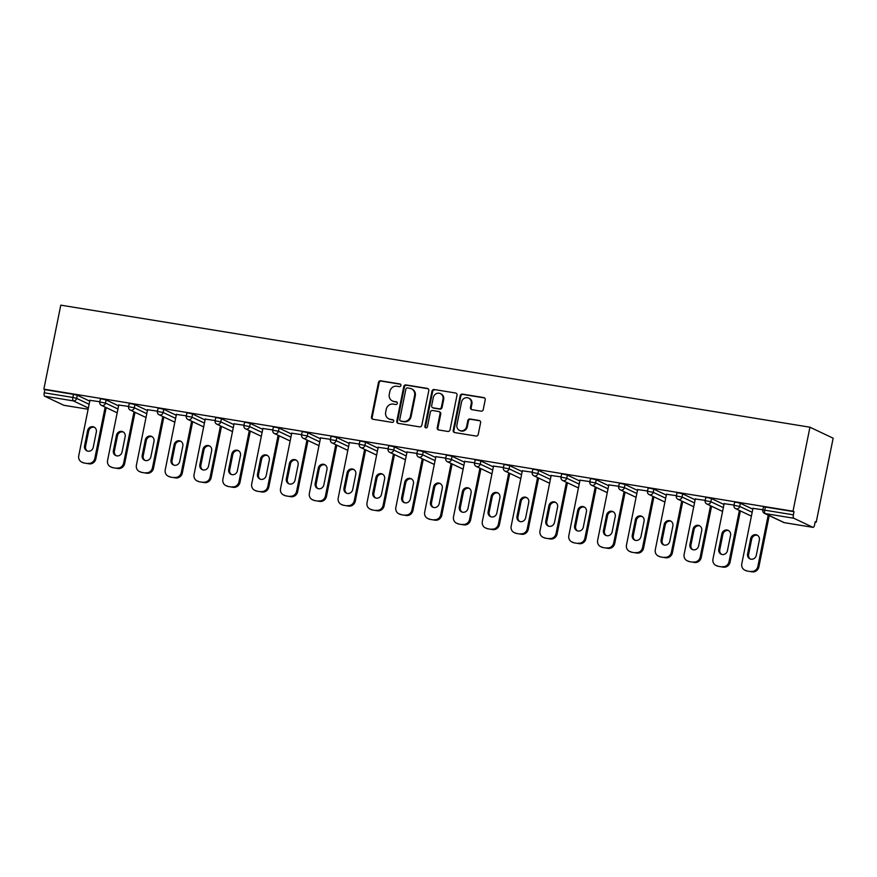 <?xml version="1.0" encoding="UTF-8"?>
<svg xmlns="http://www.w3.org/2000/svg" width="877" height="877" viewBox="0 0 877 877"><rect width="100%" height="100%" fill="white"/><g stroke="black" fill="none" stroke-linecap="round" stroke-linejoin="round"><path stroke-width="1.32" d="M400.932 385.496A1.381 1.283 -64.6 0 0 399.934 383.94L380.662 380.804A1.973 1.831 -64.6 0 0 378.469 382.427L371.486 417.024A1.973 1.831 -64.6 0 0 372.911 419.25L392.183 422.385A1.381 1.283 -64.6 0 0 393.049 419.798A1.381 1.283 -64.6 0 0 392.732 419.699L390.232 419.294A6.303 5.854 -64.6 0 1 385.672 412.19L386.253 409.307A6.303 5.854 -64.6 0 1 393.302 404.1L395.79 404.505A1.381 1.283 -64.6 0 0 396.656 401.918A1.381 1.283 -64.6 0 0 396.338 401.819L393.839 401.414A6.303 5.854 -64.6 0 1 389.278 394.321L389.859 391.438A6.303 5.854 -64.6 0 1 396.897 386.231L399.397 386.636A1.381 1.283 -64.6 0 0 400.932 385.496M481.056 411.16A1.973 1.831 -64.6 0 0 483.249 409.526L485.211 399.824A1.973 1.831 -64.6 0 0 483.786 397.599L462.376 394.113A1.973 1.831 -64.6 0 0 460.184 395.746L453.201 430.344A1.973 1.831 -64.6 0 0 454.626 432.558L476.036 436.044A1.973 1.831 -64.6 0 0 478.239 434.422L480.596 422.692A1.973 1.831 -64.6 0 0 479.171 420.478L470.017 418.987A1.973 1.831 -64.6 0 0 467.814 420.609L466.641 426.43A5.273 4.889 -64.6 0 1 459.526 430.399A5.273 4.889 -64.6 0 1 456.939 424.841L461.532 402.072A5.273 4.889 -64.6 0 1 468.636 398.092A5.273 4.889 -64.6 0 1 471.234 403.65L470.467 407.443A1.973 1.831 -64.6 0 0 471.892 409.658L481.056 411.16M793.005 511.225L43.85 389.169L60.787 305.152L809.942 427.209L793.005 511.225L794.025 511.697L765.38 507.038L764.744 510.173L793.389 514.832L794.025 511.697M428.798 390.627A1.973 1.831 -64.6 0 0 427.373 388.412L405.974 384.926A1.973 1.831 -64.6 0 0 403.771 386.549L396.788 421.157A1.973 1.831 -64.6 0 0 398.213 423.372L419.623 426.858A1.973 1.831 -64.6 0 0 421.826 425.235L428.798 390.627M434.181 389.52L455.58 393.006A1.973 1.831 -64.6 0 1 457.005 395.231L450.033 429.829A1.973 1.831 -64.6 0 1 447.829 431.451L438.664 429.96A1.973 1.831 -64.6 0 1 437.239 427.746L440.068 413.714A1.973 1.831 -64.6 0 0 438.643 411.488L432.569 410.502A1.973 1.831 -64.6 0 0 430.366 412.124L427.417 426.737A1.381 1.283 -64.6 0 1 425.564 427.779A1.381 1.283 -64.6 0 1 424.885 426.321L431.977 391.153A1.973 1.831 -64.6 0 1 434.181 389.52L455.58 393.006M815.139 522.045L816.213 522.221L833.15 438.204L809.942 427.209M88.369 408.013L73.295 400.866L44.65 396.207L63.802 405.273L88.128 409.241L63.911 405.306A3.015 1.085 -80.7 0 1 63.802 405.273M73.504 394.321L44.87 389.651L44.234 392.786L72.879 397.445L73.504 394.321L77.297 395.253L89.761 401.151M44.65 396.207A3.015 1.085 -80.7 0 1 44.234 392.786M812.957 527.329L793.817 518.252L765.172 513.582L784.312 522.659L812.957 527.329A3.015 1.085 99.3 0 0 813.067 527.362A3.015 1.085 99.3 0 0 814.569 524.874L815.193 521.738L816.213 522.221M89.925 400.34L99.825 401.743M762.815 510.052A3.015 3.015 0 0 0 764.47 513.374A3.015 2.795 115.4 0 0 765.172 513.582A3.015 1.085 99.3 0 1 764.744 510.173L762.815 510.052L763.439 506.917L765.38 507.038M43.85 389.169L44.87 389.651M740.341 503.266L739.706 506.402L733.983 505.36L734.619 502.225L736.548 502.335L740.341 503.266L752.795 509.175M711.51 498.575L710.874 501.71L705.152 500.657L705.788 497.533L707.728 497.643L711.51 498.575L723.974 504.483M682.679 493.883L682.054 497.007L676.331 495.965L676.956 492.83L678.897 492.94L682.679 493.883L695.143 499.78M653.858 489.18L653.222 492.315L647.5 491.263L648.136 488.138L650.065 488.248L653.858 489.18L666.312 495.088M625.027 484.488L624.391 487.623L618.669 486.571L619.305 483.435L621.234 483.556L625.027 484.488L637.491 490.396M596.196 479.785L595.571 482.92L589.837 481.879L590.473 478.743L592.413 478.853L596.196 479.785L608.66 485.694M567.375 475.093L566.739 478.228L561.017 477.176L561.642 474.04L563.582 474.161L567.375 475.093L579.829 481.002M538.544 470.39L537.908 473.525L532.186 472.484L532.821 469.348L534.751 469.458L538.544 470.39L551.008 476.299M509.712 465.698L509.088 468.833L503.354 467.781L503.99 464.657L505.93 464.766L509.712 465.698L522.177 471.607M480.881 461.006L480.256 464.13L474.534 463.089L475.159 459.954L477.099 460.074L480.881 461.006L493.345 466.904M452.061 456.303L451.425 459.438L445.702 458.386L446.338 455.262L448.268 455.371L452.061 456.303L464.525 462.212M423.229 451.611L422.593 454.746L416.871 453.694L417.507 450.559L419.447 450.679L423.229 451.611L435.694 457.52M394.398 446.908L393.773 450.044L388.051 449.002L388.675 445.867L390.616 445.976L394.398 446.908L406.862 452.817M365.577 442.216L364.942 445.352L359.219 444.299L359.855 441.164L361.784 441.284L365.577 442.216L378.031 448.125M336.746 437.513L336.11 440.649L330.388 439.607L331.024 436.472L332.964 436.582L336.746 437.513L349.21 443.422M307.915 432.821L307.29 435.957L301.567 434.904L302.192 431.78L304.133 431.89L307.915 432.821L320.379 438.73M279.094 428.129L278.458 431.254L272.736 430.212L273.372 427.077L275.301 427.198L279.094 428.129L291.548 434.027M250.263 423.427L249.627 426.562L243.905 425.52L244.54 422.385L246.481 422.495L250.263 423.427L262.727 429.335M221.432 418.735L220.807 421.87L215.084 420.817L215.709 417.682L217.649 417.803L221.432 418.735L233.896 424.643M192.611 414.032L191.975 417.167L186.253 416.126L186.878 412.99L188.818 413.1L192.611 414.032L205.065 419.94M163.78 409.34L163.144 412.475L157.421 411.423L158.057 408.287L159.987 408.408L163.78 409.34L176.244 415.249M134.948 404.637L134.324 407.772L128.59 406.731L129.226 403.595L131.166 403.705L134.948 404.637L147.413 410.546M106.117 399.945L105.492 403.08L99.77 402.028L100.395 398.903L102.335 399.013L106.117 399.945L118.581 405.854M118.746 405.042L128.656 406.435M147.577 409.734L157.487 411.138M176.409 414.437L186.308 415.83M205.229 419.129L215.139 420.522M234.06 423.821L243.97 425.224M262.892 428.524L272.791 429.916M291.712 433.216L301.622 434.619M320.543 437.919L330.454 439.311M349.375 442.611L359.274 444.014M378.195 447.314L388.105 448.706M407.027 452.006L416.937 453.398M435.858 456.698L445.757 458.101M464.678 461.401L474.589 462.793M493.51 466.093L503.42 467.496M522.341 470.796L532.24 472.188M551.173 475.487L561.072 476.891M579.993 480.19L589.903 481.583M608.824 484.882L618.734 486.275M637.656 489.574L647.555 490.977M666.476 494.277L676.386 495.669M695.308 498.969L705.218 500.372M724.139 503.672L734.038 505.064M752.959 508.364L762.869 509.767M793.389 514.832A3.015 1.085 99.3 0 0 793.817 518.252M392.381 400.953L393.06 401.282A6.303 5.854 -64.6 0 0 394.518 401.732L393.839 401.414M396.963 402.137L394.518 401.732M388.774 418.833L389.454 419.151A6.303 5.854 -64.6 0 0 390.912 419.612L390.232 419.294M393.356 420.006L390.912 419.612M400.57 384.258L381.342 381.122A1.973 1.831 -64.6 0 0 379.138 382.756L372.166 417.353A1.973 1.831 -64.6 0 0 372.813 419.228M428.151 388.752A1.973 1.831 -64.6 0 0 428.053 388.73L406.643 385.244A1.973 1.831 -64.6 0 0 404.44 386.878L397.467 421.475A1.973 1.831 -64.6 0 0 398.114 423.35M407.421 387.941A1.381 1.283 -64.6 0 0 405.887 389.081L399.759 419.447A1.381 1.283 -64.6 0 0 400.756 421.004L403.387 421.431A6.303 5.854 -64.6 0 0 410.425 416.224L414.613 395.472A6.303 5.854 -64.6 0 0 410.052 388.368L407.421 387.941M400.438 420.905L401.118 421.223A1.381 1.283 -64.6 0 0 401.436 421.322L400.756 421.004M411.51 388.829L412.19 389.147A6.303 5.854 -64.6 0 1 415.292 395.79L411.105 416.542A6.303 5.854 -64.6 0 1 404.067 421.749L401.436 421.322M439.103 411.631L439.772 411.96A1.973 1.831 -64.6 0 1 440.747 414.032L437.919 428.064A1.973 1.831 -64.6 0 0 438.566 429.938M434.849 389.837A1.973 1.831 -64.6 0 0 432.646 391.471L425.553 426.65A1.381 1.283 -64.6 0 0 425.926 427.888M443.006 399.145A5.273 4.889 -64.6 0 0 440.407 393.598A5.273 4.889 -64.6 0 0 433.304 397.566L431.681 405.591A1.973 1.831 -64.6 0 0 433.106 407.816L439.191 408.803A1.973 1.831 -64.6 0 0 441.383 407.169L443.006 399.145L443.685 399.473A5.273 4.889 -64.6 0 0 441.087 393.916L440.407 393.598M432.657 407.673L433.326 407.991A1.973 1.831 -64.6 0 0 433.786 408.134L433.106 407.816M443.685 399.473L442.063 407.498A1.973 1.831 -64.6 0 1 439.859 409.12L433.786 408.134M468.636 398.092L469.316 398.421A5.273 4.889 -64.6 0 1 471.903 403.968L471.146 407.761A1.973 1.831 -64.6 0 0 471.793 409.647M459.526 430.399L460.206 430.717A5.273 4.889 -64.6 0 0 467.32 426.748L466.641 426.43M479.949 420.817A1.973 1.831 -64.6 0 0 479.851 420.796L470.686 419.305A1.973 1.831 -64.6 0 0 468.482 420.927L467.32 426.748M484.564 397.939A1.973 1.831 -64.6 0 0 484.466 397.928L463.056 394.442A1.973 1.831 -64.6 0 0 460.853 396.064L453.88 430.662A1.973 1.831 -64.6 0 0 454.527 432.536M84.126 463.012L89.114 463.823L84.126 463.012A6.018 5.591 115.4 0 1 82.723 462.574L81.714 462.091A6.018 5.591 -64.6 0 0 83.107 462.53M88.095 463.341A6.018 5.591 -64.6 0 0 94.826 458.364L95.845 458.846L106.172 407.597M95.845 458.846A6.018 5.591 115.4 0 1 89.114 463.823M87.404 451.052A4.714 4.374 115.4 0 1 85.573 446.36L88.654 431.078A4.714 4.374 115.4 0 1 94.486 427.318M81.714 462.091A6.018 5.591 -64.6 0 1 78.744 455.744L89.958 400.131M94.826 458.364L105.163 407.114M87.634 430.596A4.714 4.374 115.4 0 1 94.003 427.044A4.714 4.374 115.4 0 1 96.327 432.01L93.247 447.292A4.714 4.374 115.4 0 1 86.878 450.844A4.714 4.374 115.4 0 1 84.554 445.878L87.634 430.596L88.654 431.078M112.947 467.704L117.935 468.515L112.947 467.704A6.018 5.591 115.4 0 1 111.554 467.266L110.546 466.794A6.018 5.591 -64.6 0 0 111.938 467.222M116.926 468.033A6.018 5.591 -64.6 0 0 123.657 463.067L124.666 463.549L135.003 412.289M124.666 463.549A6.018 5.591 115.4 0 1 117.935 468.515M116.235 455.744A4.714 4.374 115.4 0 1 114.405 451.052L117.474 435.781A4.714 4.374 115.4 0 1 123.317 432.021M110.546 466.794A6.018 5.591 -64.6 0 1 107.575 460.447L118.79 404.834M123.657 463.067L133.984 411.817M116.466 435.299A4.714 4.374 115.4 0 1 122.824 431.736A4.714 4.374 115.4 0 1 125.148 436.713L122.067 451.984A4.714 4.374 115.4 0 1 115.709 455.536A4.714 4.374 115.4 0 1 113.385 450.57L116.466 435.299L117.474 435.781M141.778 472.396L146.766 473.218L141.778 472.396A6.018 5.591 115.4 0 1 140.386 471.969L139.366 471.486A6.018 5.591 -64.6 0 0 140.758 471.925M145.757 472.736A6.018 5.591 -64.6 0 0 152.477 467.759L153.497 468.241L163.835 416.992M153.497 468.241A6.018 5.591 115.4 0 1 146.766 473.218M145.056 460.447A4.714 4.374 115.4 0 1 143.225 455.744L146.306 440.473A4.714 4.374 115.4 0 1 152.149 436.713M139.366 471.486A6.018 5.591 -64.6 0 1 136.406 465.139L147.621 409.526M152.477 467.759L162.815 416.509M145.297 439.991A4.714 4.374 115.4 0 1 151.655 436.439A4.714 4.374 115.4 0 1 153.979 441.405L150.899 456.687A4.714 4.374 115.4 0 1 144.541 460.239A4.714 4.374 115.4 0 1 142.217 455.262L145.297 439.991L146.306 440.473M170.609 477.099L175.597 477.91L170.609 477.099A6.018 5.591 115.4 0 1 169.217 476.66L168.198 476.178A6.018 5.591 -64.6 0 0 169.59 476.617M174.578 477.428A6.018 5.591 -64.6 0 0 181.309 472.462L182.328 472.944L192.655 421.684M182.328 472.944A6.018 5.591 115.4 0 1 175.597 477.91M173.887 465.139A4.714 4.374 115.4 0 1 172.056 460.447L175.137 445.165A4.714 4.374 115.4 0 1 180.969 441.405M168.198 476.178A6.018 5.591 -64.6 0 1 165.238 469.842L176.441 414.218M181.309 472.462L191.646 421.201M174.117 444.694A4.714 4.374 115.4 0 1 180.487 441.131A4.714 4.374 115.4 0 1 182.811 446.108L179.73 461.379A4.714 4.374 115.4 0 1 173.361 464.931A4.714 4.374 115.4 0 1 171.037 459.965L174.117 444.694L175.137 445.165M199.43 481.791L204.429 482.602L199.43 481.791A6.018 5.591 115.4 0 1 198.038 481.363L197.029 480.881A6.018 5.591 -64.6 0 0 198.421 481.309M203.409 482.131A6.018 5.591 -64.6 0 0 210.14 477.154L211.149 477.636L221.486 426.386M211.149 477.636A6.018 5.591 115.4 0 1 204.429 482.602M202.719 469.831A4.714 4.374 115.4 0 1 200.888 465.139L203.968 449.868A4.714 4.374 115.4 0 1 209.8 446.108M197.029 480.881A6.018 5.591 -64.6 0 1 194.058 474.534L205.273 418.921M210.14 477.154L220.467 425.904M202.949 449.386A4.714 4.374 115.4 0 1 209.307 445.834A4.714 4.374 115.4 0 1 211.631 450.8L208.551 466.071A4.714 4.374 115.4 0 1 202.192 469.633A4.714 4.374 115.4 0 1 199.868 464.657L202.949 449.386L203.968 449.868M228.261 486.494L233.249 487.305L228.261 486.494A6.018 5.591 115.4 0 1 226.869 486.055L225.849 485.573A6.018 5.591 -64.6 0 0 227.253 486.011M232.241 486.823A6.018 5.591 -64.6 0 0 238.961 481.846L239.98 482.328L250.318 431.078M239.98 482.328A6.018 5.591 115.4 0 1 233.249 487.305M231.539 474.534A4.714 4.374 115.4 0 1 229.708 469.842L232.789 454.56A4.714 4.374 115.4 0 1 238.632 450.8M225.849 485.573A6.018 5.591 -64.6 0 1 222.89 479.237L234.104 423.613M238.961 481.846L249.298 430.596M231.78 454.078A4.714 4.374 115.4 0 1 238.138 450.526A4.714 4.374 115.4 0 1 240.462 455.492L237.382 470.774A4.714 4.374 115.4 0 1 231.024 474.325A4.714 4.374 115.4 0 1 228.7 469.359L231.78 454.078L232.789 454.56M257.093 491.186L262.08 491.997L257.093 491.186A6.018 5.591 115.4 0 1 255.7 490.758L254.681 490.276A6.018 5.591 -64.6 0 0 256.073 490.703M261.061 491.515A6.018 5.591 -64.6 0 0 267.792 486.549L268.811 487.031L279.138 435.781M268.811 487.031A6.018 5.591 115.4 0 1 262.08 491.997M260.37 479.226A4.714 4.374 115.4 0 1 258.54 474.534L261.62 459.263A4.714 4.374 115.4 0 1 267.463 455.503M254.681 490.276A6.018 5.591 -64.6 0 1 251.721 483.929L262.936 428.316M267.792 486.549L278.13 435.299M260.601 458.781A4.714 4.374 115.4 0 1 266.97 455.229A4.714 4.374 115.4 0 1 269.294 460.195L266.213 475.466A4.714 4.374 115.4 0 1 259.844 479.028A4.714 4.374 115.4 0 1 257.52 474.051L260.601 458.781L261.62 459.263M285.913 495.889L290.912 496.7L285.913 495.889A6.018 5.591 115.4 0 1 284.521 495.45L283.512 494.968A6.018 5.591 -64.6 0 0 284.904 495.406M289.892 496.218A6.018 5.591 -64.6 0 0 296.623 491.241L297.632 491.723L307.97 440.473M297.632 491.723A6.018 5.591 115.4 0 1 290.912 496.7M289.202 483.929A4.714 4.374 115.4 0 1 287.371 479.226L290.451 463.955A4.714 4.374 115.4 0 1 296.283 460.195M283.512 494.968A6.018 5.591 -64.6 0 1 280.541 488.621L291.756 433.008M296.623 491.241L306.961 439.991M289.432 463.473A4.714 4.374 115.4 0 1 295.79 459.921A4.714 4.374 115.4 0 1 298.114 464.887L295.034 480.168A4.714 4.374 115.4 0 1 288.676 483.72A4.714 4.374 115.4 0 1 286.351 478.754L289.432 463.473L290.451 463.955M314.744 500.581L319.732 501.392L314.744 500.581A6.018 5.591 115.4 0 1 313.352 500.142L312.333 499.671A6.018 5.591 -64.6 0 0 313.736 500.098M318.724 500.91A6.018 5.591 -64.6 0 0 325.455 495.943L326.463 496.426L336.801 445.165M326.463 496.426A6.018 5.591 115.4 0 1 319.732 501.392M318.022 488.621A4.714 4.374 115.4 0 1 316.191 483.929L319.272 468.658A4.714 4.374 115.4 0 1 325.115 464.898M312.333 499.671A6.018 5.591 -64.6 0 1 309.373 493.323L320.587 437.711M325.455 495.943L335.781 444.694M318.263 468.175A4.714 4.374 115.4 0 1 324.622 464.613A4.714 4.374 115.4 0 1 326.946 469.59L323.865 484.86A4.714 4.374 115.4 0 1 317.507 488.412A4.714 4.374 115.4 0 1 315.183 483.446L318.263 468.175L319.272 468.658M343.576 505.273L348.564 506.095L343.576 505.273A6.018 5.591 115.4 0 1 342.183 504.845L341.164 504.363A6.018 5.591 -64.6 0 0 342.556 504.801M347.544 505.612A6.018 5.591 -64.6 0 0 354.275 500.635L355.295 501.118L365.621 449.868M355.295 501.118A6.018 5.591 115.4 0 1 348.564 506.095M346.853 493.323A4.714 4.374 115.4 0 1 345.023 488.621L348.103 473.35A4.714 4.374 115.4 0 1 353.946 469.59M341.164 504.363A6.018 5.591 -64.6 0 1 338.204 498.015L349.419 442.403M354.275 500.635L364.613 449.386M347.084 472.867A4.714 4.374 115.4 0 1 353.453 469.316A4.714 4.374 115.4 0 1 355.777 474.282L352.697 489.563A4.714 4.374 115.4 0 1 346.327 493.115A4.714 4.374 115.4 0 1 344.003 488.138L347.084 472.867L348.103 473.35M372.407 509.975L377.395 510.787L372.407 509.975A6.018 5.591 115.4 0 1 371.004 509.537L369.995 509.055A6.018 5.591 -64.6 0 0 371.388 509.493M376.376 510.304A6.018 5.591 -64.6 0 0 383.106 505.338L384.115 505.81L394.453 454.56M384.115 505.81A6.018 5.591 115.4 0 1 377.395 510.787M375.685 498.015A4.714 4.374 115.4 0 1 373.854 493.323L376.935 478.042A4.714 4.374 115.4 0 1 382.767 474.282M369.995 509.055A6.018 5.591 -64.6 0 1 367.024 502.718L378.239 447.095M383.106 505.338L393.444 454.078M375.915 477.57A4.714 4.374 115.4 0 1 382.284 474.008A4.714 4.374 115.4 0 1 384.597 478.985L381.517 494.255A4.714 4.374 115.4 0 1 375.159 497.807A4.714 4.374 115.4 0 1 372.835 492.841L375.915 477.57L376.935 478.042M401.227 514.667L406.215 515.479L401.227 514.667A6.018 5.591 115.4 0 1 399.835 514.24L398.816 513.758A6.018 5.591 -64.6 0 0 400.219 514.185M405.207 515.007A6.018 5.591 -64.6 0 0 411.938 510.03L412.946 510.513L423.284 459.263M412.946 510.513A6.018 5.591 115.4 0 1 406.215 515.479M404.516 502.707A4.714 4.374 115.4 0 1 402.675 498.015L405.755 482.745A4.714 4.374 115.4 0 1 411.598 478.985M398.816 513.758A6.018 5.591 -64.6 0 1 395.856 507.41L407.071 451.798M411.938 510.03L422.265 458.781M404.746 482.262A4.714 4.374 115.4 0 1 411.105 478.71A4.714 4.374 115.4 0 1 413.429 483.676L410.348 498.947A4.714 4.374 115.4 0 1 403.99 502.51A4.714 4.374 115.4 0 1 401.666 497.533L404.746 482.262L405.755 482.745M430.059 519.37L435.047 520.182L430.059 519.37A6.018 5.591 115.4 0 1 428.667 518.932L427.647 518.45A6.018 5.591 -64.6 0 0 429.039 518.888M434.027 519.699A6.018 5.591 -64.6 0 0 440.758 514.722L441.778 515.205L452.115 463.955M441.778 515.205A6.018 5.591 115.4 0 1 435.047 520.182M433.337 507.41A4.714 4.374 115.4 0 1 431.506 502.718L434.586 487.437A4.714 4.374 115.4 0 1 440.429 483.676M427.647 518.45A6.018 5.591 -64.6 0 1 424.687 512.113L435.902 456.489M440.758 514.722L451.096 463.473M433.578 486.954A4.714 4.374 115.4 0 1 439.936 483.402A4.714 4.374 115.4 0 1 442.26 488.368L439.18 503.65A4.714 4.374 115.4 0 1 432.81 507.202A4.714 4.374 115.4 0 1 430.497 502.236L433.578 486.954L434.586 487.437M458.89 524.062L463.878 524.874L458.89 524.062A6.018 5.591 115.4 0 1 457.487 523.635L456.478 523.152A6.018 5.591 -64.6 0 0 457.871 523.58M462.859 524.391A6.018 5.591 -64.6 0 0 469.59 519.425L470.609 519.908L480.936 468.658M470.609 519.908A6.018 5.591 115.4 0 1 463.878 524.874M462.168 512.102A4.714 4.374 115.4 0 1 460.337 507.41L463.418 492.14A4.714 4.374 115.4 0 1 469.25 488.379M456.478 523.152A6.018 5.591 -64.6 0 1 453.508 516.805L464.722 461.192M469.59 519.425L479.927 468.175M462.398 491.657A4.714 4.374 115.4 0 1 468.767 488.105A4.714 4.374 115.4 0 1 471.081 493.071L468.011 508.342A4.714 4.374 115.4 0 1 461.642 511.905A4.714 4.374 115.4 0 1 459.318 506.928L462.398 491.657L463.418 492.14M487.711 528.765L492.699 529.576L487.711 528.765A6.018 5.591 115.4 0 1 486.318 528.327L485.31 527.844A6.018 5.591 -64.6 0 0 486.702 528.283M491.69 529.094A6.018 5.591 -64.6 0 0 498.421 524.117L499.43 524.599L509.767 473.35M499.43 524.599A6.018 5.591 115.4 0 1 492.699 529.576M490.999 516.805A4.714 4.374 115.4 0 1 489.158 512.102L492.238 496.831A4.714 4.374 115.4 0 1 498.081 493.071M485.31 527.844A6.018 5.591 -64.6 0 1 482.339 521.497L493.554 465.884M498.421 524.117L508.748 472.867M491.23 496.349A4.714 4.374 115.4 0 1 497.588 492.797A4.714 4.374 115.4 0 1 499.912 497.763L496.831 513.045A4.714 4.374 115.4 0 1 490.473 516.597A4.714 4.374 115.4 0 1 488.149 511.631L491.23 496.349L492.238 496.831M516.542 533.457L521.53 534.268L516.542 533.457A6.018 5.591 115.4 0 1 515.15 533.019L514.13 532.547A6.018 5.591 -64.6 0 0 515.523 532.975M520.521 533.786A6.018 5.591 -64.6 0 0 527.241 528.82L528.261 529.302L538.599 478.042M528.261 529.302A6.018 5.591 115.4 0 1 521.53 534.268M519.82 521.497A4.714 4.374 115.4 0 1 517.989 516.805L521.07 501.534A4.714 4.374 115.4 0 1 526.913 497.774M514.13 532.547A6.018 5.591 -64.6 0 1 511.17 526.2L522.385 470.587M527.241 528.82L537.579 477.57M520.061 501.052A4.714 4.374 115.4 0 1 526.419 497.489A4.714 4.374 115.4 0 1 528.743 502.466L525.663 517.737A4.714 4.374 115.4 0 1 519.294 521.289A4.714 4.374 115.4 0 1 516.981 516.323L520.061 501.052L521.07 501.534M545.373 538.149L550.361 538.971L545.373 538.149A6.018 5.591 115.4 0 1 543.97 537.722L542.962 537.239A6.018 5.591 -64.6 0 0 544.354 537.678M549.342 538.489A6.018 5.591 -64.6 0 0 556.073 533.512L557.092 533.994L567.419 482.745M557.092 533.994A6.018 5.591 115.4 0 1 550.361 538.971M548.651 526.2A4.714 4.374 115.4 0 1 546.82 521.497L549.901 506.226A4.714 4.374 115.4 0 1 555.733 502.466M542.962 537.239A6.018 5.591 -64.6 0 1 539.991 530.892L551.205 475.279M556.073 533.512L566.41 482.262M548.881 505.744A4.714 4.374 115.4 0 1 555.251 502.192A4.714 4.374 115.4 0 1 557.575 507.158L554.494 522.44A4.714 4.374 115.4 0 1 548.125 525.992A4.714 4.374 115.4 0 1 545.801 521.015L548.881 505.744L549.901 506.226M574.194 542.852L579.193 543.663L574.194 542.852A6.018 5.591 115.4 0 1 572.802 542.414L571.793 541.931A6.018 5.591 -64.6 0 0 573.185 542.37M578.173 543.181A6.018 5.591 -64.6 0 0 584.904 538.215L585.913 538.686L596.25 487.437M585.913 538.686A6.018 5.591 115.4 0 1 579.193 543.663M577.483 530.892A4.714 4.374 115.4 0 1 575.652 526.2L578.732 510.918A4.714 4.374 115.4 0 1 584.564 507.158M571.793 541.931A6.018 5.591 -64.6 0 1 568.822 535.595L580.037 479.971M584.904 538.215L595.231 486.954M577.713 510.447A4.714 4.374 115.4 0 1 584.071 506.884A4.714 4.374 115.4 0 1 586.395 511.861L583.315 527.132A4.714 4.374 115.4 0 1 576.956 530.684A4.714 4.374 115.4 0 1 574.632 525.718L577.713 510.447L578.732 510.918M603.025 547.544L608.013 548.355L603.025 547.544A6.018 5.591 115.4 0 1 601.633 547.116L600.613 546.634A6.018 5.591 -64.6 0 0 602.006 547.062M607.005 547.884A6.018 5.591 -64.6 0 0 613.725 542.907L614.744 543.389L625.082 492.14M614.744 543.389A6.018 5.591 115.4 0 1 608.013 548.355M606.303 535.584A4.714 4.374 115.4 0 1 604.472 530.892L607.553 515.621A4.714 4.374 115.4 0 1 613.396 511.861M600.613 546.634A6.018 5.591 -64.6 0 1 597.654 540.287L608.868 484.674M613.725 542.907L624.062 491.657M606.544 515.139A4.714 4.374 115.4 0 1 612.902 511.587A4.714 4.374 115.4 0 1 615.226 516.553L612.146 531.824A4.714 4.374 115.4 0 1 605.788 535.387A4.714 4.374 115.4 0 1 603.464 530.41L606.544 515.139L607.553 515.621M631.857 552.247L636.845 553.058L631.857 552.247A6.018 5.591 115.4 0 1 630.464 551.808L629.445 551.326A6.018 5.591 -64.6 0 0 630.837 551.765M635.825 552.576A6.018 5.591 -64.6 0 0 642.556 547.599L643.575 548.081L653.902 496.831M643.575 548.081A6.018 5.591 115.4 0 1 636.845 553.058M635.134 540.287A4.714 4.374 115.4 0 1 633.304 535.595L636.384 520.313A4.714 4.374 115.4 0 1 642.227 516.553M629.445 551.326A6.018 5.591 -64.6 0 1 626.485 544.99L637.689 489.366M642.556 547.599L652.894 496.349M635.365 519.831A4.714 4.374 115.4 0 1 641.734 516.279A4.714 4.374 115.4 0 1 644.058 521.245L640.977 536.527A4.714 4.374 115.4 0 1 634.608 540.079A4.714 4.374 115.4 0 1 632.284 535.113L635.365 519.831L636.384 520.313M660.677 556.939L665.676 557.75L660.677 556.939A6.018 5.591 115.4 0 1 659.285 556.511L658.276 556.029A6.018 5.591 -64.6 0 0 659.668 556.457M664.656 557.268A6.018 5.591 -64.6 0 0 671.387 552.302L672.396 552.784L682.734 501.534M672.396 552.784A6.018 5.591 115.4 0 1 665.676 557.75M663.966 544.979A4.714 4.374 115.4 0 1 662.135 540.287L665.215 525.016A4.714 4.374 115.4 0 1 671.048 521.256M658.276 556.029A6.018 5.591 -64.6 0 1 655.305 549.682L666.52 494.069M671.387 552.302L681.714 501.052M664.196 524.534A4.714 4.374 115.4 0 1 670.554 520.982A4.714 4.374 115.4 0 1 672.878 525.948L669.798 541.219A4.714 4.374 115.4 0 1 663.44 544.77A4.714 4.374 115.4 0 1 661.115 539.804L664.196 524.534L665.215 525.016M689.508 561.642L694.496 562.453L689.508 561.642A6.018 5.591 115.4 0 1 688.116 561.203L687.097 560.721A6.018 5.591 -64.6 0 0 688.5 561.159M693.488 561.971A6.018 5.591 -64.6 0 0 700.208 556.994L701.227 557.476L711.565 506.226M701.227 557.476A6.018 5.591 115.4 0 1 694.496 562.453M692.786 549.682A4.714 4.374 115.4 0 1 690.955 544.979L694.036 529.708A4.714 4.374 115.4 0 1 699.879 525.948M687.097 560.721A6.018 5.591 -64.6 0 1 684.137 554.374L695.351 498.761M700.208 556.994L710.545 505.744M693.027 529.226A4.714 4.374 115.4 0 1 699.386 525.674A4.714 4.374 115.4 0 1 701.71 530.64L698.629 545.922A4.714 4.374 115.4 0 1 692.271 549.473A4.714 4.374 115.4 0 1 689.947 544.507L693.027 529.226L694.036 529.708M718.34 566.334L723.328 567.145L718.34 566.334A6.018 5.591 115.4 0 1 716.947 565.895L715.928 565.424A6.018 5.591 -64.6 0 0 717.32 565.851M722.308 566.663A6.018 5.591 -64.6 0 0 729.039 561.697L730.059 562.179L740.385 510.918M730.059 562.179A6.018 5.591 115.4 0 1 723.328 567.145M721.618 554.374A4.714 4.374 115.4 0 1 719.787 549.682L722.867 534.411A4.714 4.374 115.4 0 1 728.71 530.651M715.928 565.424A6.018 5.591 -64.6 0 1 712.968 559.077L724.183 503.453M729.039 561.697L739.377 510.447M721.848 533.929A4.714 4.374 115.4 0 1 728.217 530.366A4.714 4.374 115.4 0 1 730.541 535.343L727.461 550.613A4.714 4.374 115.4 0 1 721.091 554.165A4.714 4.374 115.4 0 1 718.767 549.199L721.848 533.929L722.867 534.411M747.16 571.026L752.159 571.848L747.16 571.026A6.018 5.591 115.4 0 1 745.768 570.598L744.759 570.116A6.018 5.591 -64.6 0 0 746.152 570.554M751.14 571.365A6.018 5.591 -64.6 0 0 757.871 566.389L758.879 566.871L769.217 515.621M758.879 566.871A6.018 5.591 115.4 0 1 752.159 571.848M750.449 559.066A4.714 4.374 115.4 0 1 748.618 554.374L751.699 539.103A4.714 4.374 115.4 0 1 757.531 535.343M744.759 570.116A6.018 5.591 -64.6 0 1 741.789 563.768L753.003 508.156M757.871 566.389L768.208 515.139M750.679 538.621A4.714 4.374 115.4 0 1 757.048 535.069A4.714 4.374 115.4 0 1 759.361 540.035L756.281 555.316A4.714 4.374 115.4 0 1 749.923 558.868A4.714 4.374 115.4 0 1 747.599 553.891L750.679 538.621L751.699 539.103M400.537 384.225L399.934 383.94M393.324 419.984L392.732 419.699M396.93 402.104L396.338 401.819M77.297 395.253L76.661 398.377A3.015 2.795 -64.6 0 1 73.295 400.866A3.015 1.085 -80.7 0 1 72.879 397.445L76.661 398.377L89.125 404.286M764.47 513.374L783.621 522.44A3.015 2.795 115.4 0 0 784.312 522.659A3.015 1.085 99.3 0 0 784.422 522.692A3.015 1.085 99.3 0 0 784.531 522.692M117.956 408.989L105.492 403.08A3.015 2.795 -64.6 0 1 102.127 405.569A3.015 2.795 115.4 0 1 101.425 405.349L117.178 412.815M128.59 406.731A3.015 3.015 0 0 0 130.256 410.041A3.015 2.795 115.4 0 0 130.958 410.261A3.015 2.795 -64.6 0 0 134.324 407.772L146.777 413.681M157.421 411.423A3.015 3.015 0 0 0 159.088 414.744A3.015 2.795 115.4 0 0 159.778 414.953A3.015 2.795 -64.6 0 0 163.144 412.475L175.608 418.384M186.253 416.126A3.015 3.015 0 0 0 187.908 419.436A3.015 2.795 115.4 0 0 188.61 419.655A3.015 2.795 -64.6 0 0 191.975 417.167L204.44 423.076M215.084 420.817A3.015 3.015 0 0 0 216.74 424.139A3.015 2.795 115.4 0 0 217.441 424.347A3.015 2.795 -64.6 0 0 220.807 421.87L233.26 427.768M243.905 425.52A3.015 3.015 0 0 0 245.571 428.831A3.015 2.795 115.4 0 0 246.262 429.05A3.015 2.795 -64.6 0 0 249.627 426.562L262.091 432.471M272.736 430.212A3.015 3.015 0 0 0 274.402 433.523A3.015 2.795 115.4 0 0 275.093 433.742A3.015 2.795 -64.6 0 0 278.458 431.254L290.923 437.163M301.567 434.904A3.015 3.015 0 0 0 303.223 438.226A3.015 2.795 115.4 0 0 303.924 438.445A3.015 2.795 -64.6 0 0 307.29 435.957L319.743 441.865M330.388 439.607A3.015 3.015 0 0 0 332.054 442.918A3.015 2.795 115.4 0 0 332.745 443.137A3.015 2.795 -64.6 0 0 336.11 440.649L348.575 446.557M359.219 444.299A3.015 3.015 0 0 0 360.885 447.621A3.015 2.795 115.4 0 0 361.576 447.829A3.015 2.795 -64.6 0 0 364.942 445.352L377.406 451.26M388.051 449.002A3.015 3.015 0 0 0 389.706 452.313A3.015 2.795 115.4 0 0 390.408 452.532A3.015 2.795 -64.6 0 0 393.773 450.044L406.237 455.952M416.871 453.694A3.015 3.015 0 0 0 418.537 457.016A3.015 2.795 115.4 0 0 419.239 457.224A3.015 2.795 -64.6 0 0 422.593 454.746L435.058 460.644M445.702 458.386A3.015 3.015 0 0 0 447.369 461.708A3.015 2.795 115.4 0 0 448.059 461.927A3.015 2.795 -64.6 0 0 451.425 459.438L463.889 465.347M474.534 463.089A3.015 3.015 0 0 0 476.189 466.4A3.015 2.795 115.4 0 0 476.891 466.619A3.015 2.795 -64.6 0 0 480.256 464.13L492.721 470.039M503.354 467.781A3.015 3.015 0 0 0 505.02 471.102A3.015 2.795 115.4 0 0 505.722 471.322A3.015 2.795 -64.6 0 0 509.088 468.833L521.541 474.742M532.186 472.484A3.015 3.015 0 0 0 533.852 475.794A3.015 2.795 115.4 0 0 534.542 476.014A3.015 2.795 -64.6 0 0 537.908 473.525L550.372 479.434M561.017 477.176A3.015 3.015 0 0 0 562.672 480.497A3.015 2.795 115.4 0 0 563.374 480.706A3.015 2.795 -64.6 0 0 566.739 478.228L579.204 484.137M589.837 481.879A3.015 3.015 0 0 0 591.504 485.189A3.015 2.795 115.4 0 0 592.205 485.409A3.015 2.795 -64.6 0 0 595.571 482.92L608.024 488.829M618.669 486.571A3.015 3.015 0 0 0 620.335 489.881A3.015 2.795 115.4 0 0 621.026 490.1A3.015 2.795 -64.6 0 0 624.391 487.623L636.855 493.521M647.5 491.263A3.015 3.015 0 0 0 649.155 494.584A3.015 2.795 115.4 0 0 649.857 494.803A3.015 2.795 -64.6 0 0 653.222 492.315L665.687 498.224M676.331 495.965A3.015 3.015 0 0 0 677.987 499.276A3.015 2.795 115.4 0 0 678.688 499.495A3.015 2.795 -64.6 0 0 682.054 497.007L694.507 502.916M705.152 500.657A3.015 3.015 0 0 0 706.818 503.979A3.015 2.795 115.4 0 0 707.509 504.198A3.015 2.795 -64.6 0 0 710.874 501.71L723.339 507.619M733.983 505.36A3.015 3.015 0 0 0 735.65 508.671A3.015 2.795 115.4 0 0 736.34 508.89A3.015 2.795 -64.6 0 0 739.706 506.402L752.17 512.311M372.166 417.353L371.486 417.024M379.138 382.756L378.469 382.427M381.342 381.122L380.662 380.804M397.467 421.475L396.788 421.157M404.44 386.878L403.771 386.549M406.643 385.244L405.974 384.926M428.053 388.73L427.373 388.412M404.067 421.749L403.387 421.431M411.105 416.542L410.425 416.224M415.292 395.79L414.613 395.472M437.919 428.064L437.239 427.746M440.747 414.032L440.068 413.714M425.553 426.65L424.885 426.321M432.646 391.471L431.977 391.153M439.859 409.12L439.191 408.803M442.063 407.498L441.383 407.169M471.146 407.761L470.467 407.443M471.903 403.968L471.234 403.65M468.482 420.927L467.814 420.609M470.686 419.305L470.017 418.987M479.851 420.796L479.171 420.478M453.88 430.662L453.201 430.344M460.853 396.064L460.184 395.746M463.056 394.442L462.376 394.113M484.466 397.928L483.786 397.599M85.573 446.36L84.554 445.878M114.405 451.052L113.385 450.57M143.225 455.744L142.217 455.262M172.056 460.447L171.037 459.965M200.888 465.139L199.868 464.657M229.708 469.842L228.7 469.359M258.54 474.534L257.52 474.051M287.371 479.226L286.351 478.754M316.191 483.929L315.183 483.446M345.023 488.621L344.003 488.138M373.854 493.323L372.835 492.841M402.675 498.015L401.666 497.533M431.506 502.718L430.497 502.236M460.337 507.41L459.318 506.928M489.158 512.102L488.149 511.631M517.989 516.805L516.981 516.323M546.82 521.497L545.801 521.015M575.652 526.2L574.632 525.718M604.472 530.892L603.464 530.41M633.304 535.595L632.284 535.113M662.135 540.287L661.115 539.804M690.955 544.979L689.947 544.507M719.787 549.682L718.767 549.199M748.618 554.374L747.599 553.891M783.621 522.44A3.015 3.015 0 0 0 784.422 522.692L813.067 527.362M99.77 402.028A3.015 3.015 0 0 0 101.425 405.349M130.256 410.041L146.01 417.507M159.088 414.744L174.841 422.21M187.908 419.436L203.661 426.902M216.74 424.139L232.493 431.605M245.571 428.831L261.324 436.297M274.402 433.523L290.144 440.988M303.223 438.226L318.976 445.691M332.054 442.918L347.807 450.383M360.885 447.621L376.628 455.086M389.706 452.313L405.459 459.778M418.537 457.016L434.29 464.481M447.369 461.708L463.111 469.173M476.189 466.4L491.942 473.865M505.02 471.102L520.774 478.568M533.852 475.794L549.605 483.26M562.672 480.497L578.425 487.963M591.504 485.189L607.257 492.655M620.335 489.881L636.088 497.358M649.155 494.584L664.909 502.05M677.987 499.276L693.74 506.742M706.818 503.979L722.571 511.444M735.65 508.671L751.392 516.136"/></g></svg>
